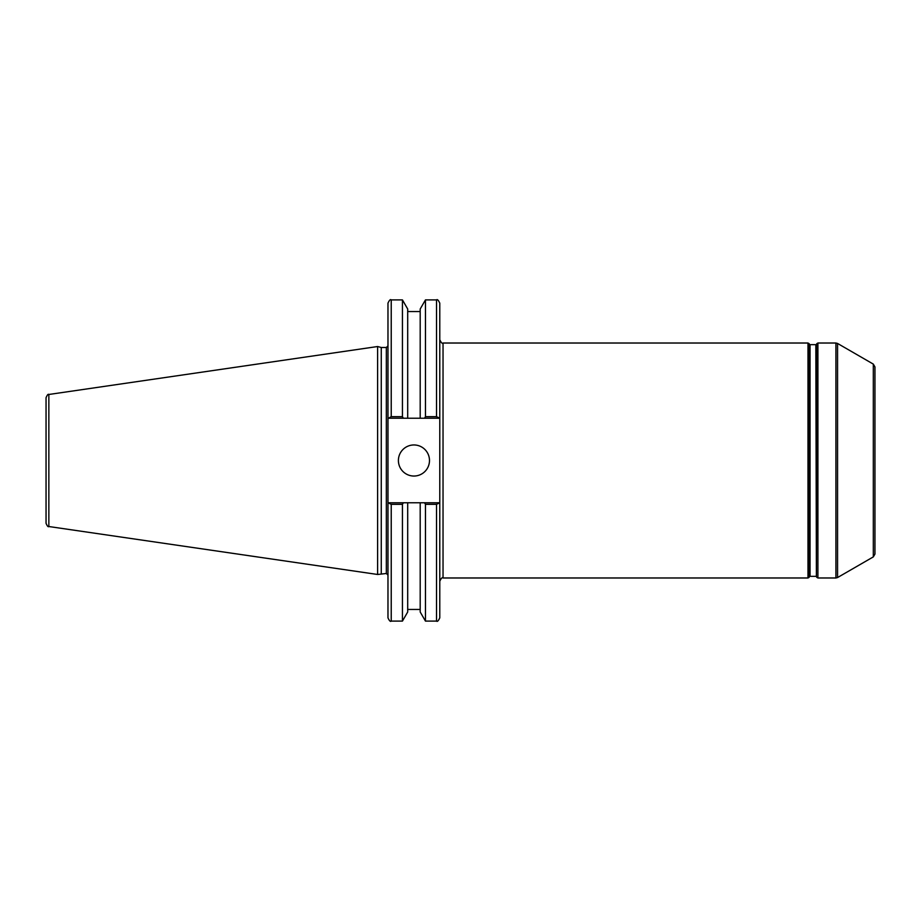 <?xml version="1.0" encoding="UTF-8"?>
<svg xmlns="http://www.w3.org/2000/svg" width="921" height="921" viewBox="0 0 921 921"><rect width="100%" height="100%" fill="white"/><g stroke="black" fill="none" stroke-linecap="round" stroke-linejoin="round"><path stroke-width="1.38" d="M443.036 343.015L807.982 343.015L807.982 577.985L443.036 577.985L443.036 343.015C442.31 343.878 441.228 342.796 439.778 339.757M837.557 343.452L873.315 364.106L873.315 556.894L837.557 577.548L837.557 343.452L835.923 343.015L835.923 577.985L817.906 577.985L817.906 343.015L835.923 343.015M873.315 556.894L874.95 554.074L874.95 366.926L873.315 364.106M815.833 576.35L810.054 576.35L810.054 344.65L815.833 344.65L816.397 576.673L816.777 343.671L816.397 576.673M810.054 344.65L809.122 577.329L809.122 343.671L807.982 343.015M439.778 418.238L439.778 303.159C438.396 300.154 437.314 299.072 436.519 299.901L436.519 416.672L439.778 418.238L439.778 502.762L436.519 504.328L436.519 621.099C437.337 621.917 438.419 620.823 439.778 617.841L439.778 502.762M387.971 502.762L387.971 617.841C389.353 620.846 390.435 621.928 391.229 621.099L391.229 504.328L387.971 502.762L387.971 418.238L439.305 418.238M388.443 418.238L391.229 416.672L391.229 299.901C390.435 299.072 389.353 300.154 387.971 303.159L387.971 418.238M381.259 573.495L381.259 347.505L386.336 347.505L386.336 573.495L377.61 574.474L48.848 526.524L48.848 394.476C48.191 393.797 47.259 394.879 46.05 397.699L46.05 523.301C47.259 526.121 48.191 527.203 48.848 526.524M420.195 418.238L420.195 309.007L425.456 299.901L425.456 416.672L436.519 416.672L425.456 416.672L424.546 418.238M439.305 502.762L388.443 502.762M391.229 504.328L402.442 504.328L403.352 502.762M391.229 299.901L402.442 299.901L402.442 416.672L391.229 416.672M403.352 418.238L402.442 416.672M48.848 394.476L377.61 346.526L377.61 574.474M424.546 502.762L425.456 504.328L436.519 504.328M425.456 504.328L425.456 621.099L436.519 621.099M402.442 299.901L407.692 309.007L407.692 418.238M398.402 460.5A15.542 15.542 0 0 1 413.943 444.958A15.542 15.542 0 0 1 429.485 460.5A15.542 15.542 0 0 1 413.943 476.042A15.542 15.542 0 0 1 398.402 460.5M402.442 504.328L402.442 621.099L391.229 621.099M407.692 502.762L407.692 611.993L402.442 621.099M420.195 502.762L420.195 611.993L425.456 621.099M443.036 577.985C442.287 577.133 441.194 578.215 439.778 581.243M837.557 577.548L835.923 577.985M809.49 344.327L809.122 343.671M817.906 343.015L816.777 343.671M817.906 577.985L816.777 577.329M809.122 577.329L807.982 577.985M386.336 573.495L387.971 575.13M386.336 347.505L387.971 345.87M425.456 299.901L436.519 299.901M407.692 311.551L420.195 311.551M381.259 347.505L377.61 346.526M407.692 609.449L420.195 609.449"/></g></svg>
